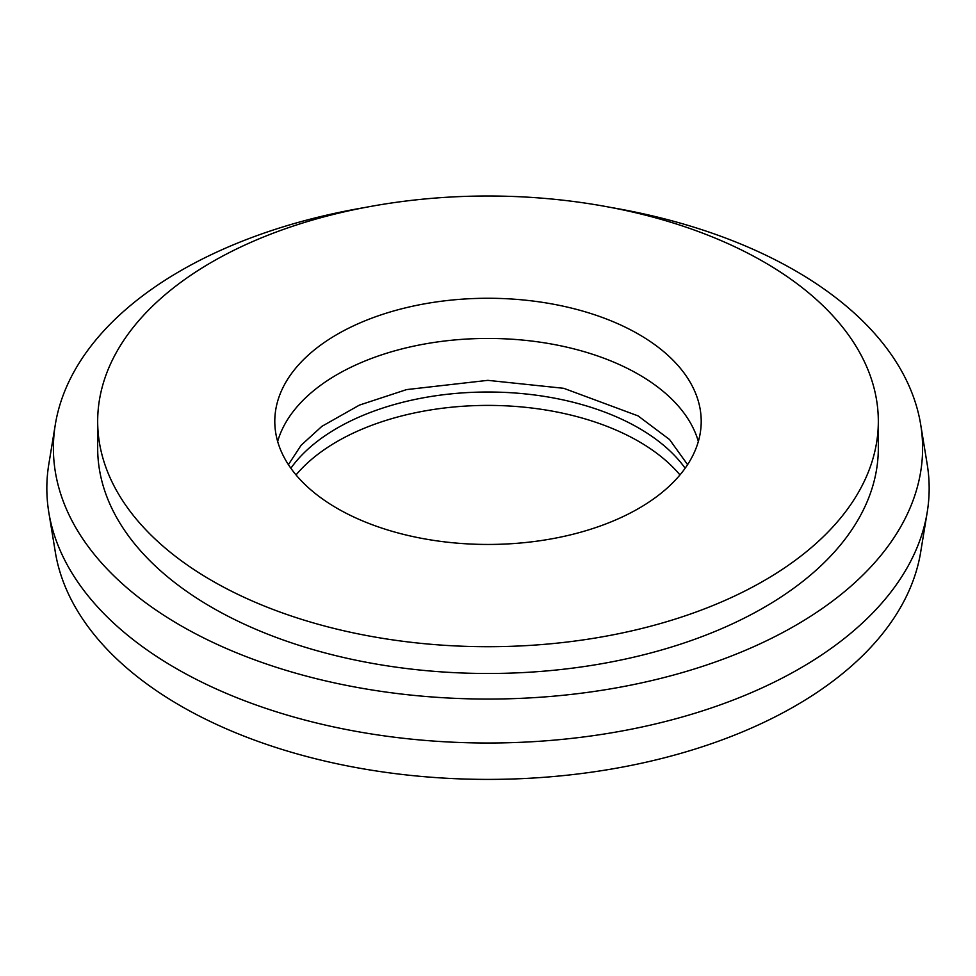 <?xml version="1.0" encoding="UTF-8"?>
<svg xmlns="http://www.w3.org/2000/svg" width="976" height="976" viewBox="0 0 976 976"><rect width="100%" height="100%" fill="white"/><g stroke="black" fill="none" stroke-linecap="round" stroke-linejoin="round"><path stroke-width="1.46" d="M685.14 468.224A213.207 123.086 0 0 0 638.755 428.061A213.207 123.086 0 0 0 290.86 468.224M679.955 474.922A213.207 123.086 0 0 0 638.755 441.445A213.207 123.086 0 0 0 296.045 474.922M638.755 334.317A213.207 123.086 0 0 0 406.406 307.635A213.207 123.086 0 0 0 274.793 421.364A213.207 123.086 0 0 0 337.245 508.398A213.207 123.086 0 0 0 569.594 535.08A213.207 123.086 0 0 0 701.207 421.364A213.207 123.086 0 0 0 638.755 334.317M698.34 441.445A213.207 123.086 0 0 0 638.755 374.491A213.207 123.086 0 0 0 422.815 344.333A213.207 123.086 0 0 0 277.66 441.445M365.305 207.437A434.601 250.917 0 0 0 55.327 424.487L48.8 464.295A441.164 254.699 0 0 0 48.8 512.327L55.327 552.135A434.601 250.917 0 0 0 180.682 705.904A434.601 250.917 0 0 0 635.181 764.574A434.601 250.917 0 0 0 920.673 552.135L927.2 512.327A441.164 254.699 0 0 0 927.2 464.295L920.673 424.487A434.601 250.917 0 0 0 795.318 270.718A434.601 250.917 0 0 0 610.695 207.437M48.8 512.327A441.164 254.699 0 0 0 176.046 668.414A441.164 254.699 0 0 0 637.401 727.962A441.164 254.699 0 0 0 927.2 512.327M55.327 424.487A434.601 250.917 0 0 0 180.682 625.567A434.601 250.917 0 0 0 673.074 675.172A434.601 250.917 0 0 0 920.673 424.487M97.673 421.364L97.673 448.143A390.327 225.346 0 0 0 211.999 607.487A390.327 225.346 0 0 0 637.377 656.336A390.327 225.346 0 0 0 878.327 448.143L878.327 421.364A390.327 225.346 0 0 0 764.001 262.007A390.327 225.346 0 0 0 338.623 213.158A390.327 225.346 0 0 0 97.673 421.364A390.327 225.346 0 0 0 211.999 580.708A390.327 225.346 0 0 0 637.377 629.557A390.327 225.346 0 0 0 878.327 421.364M687.592 464.637L669.56 439.542L638.048 415.886L563.762 388.314L487.817 380.347L406.589 389.595L359.449 405.089L321.86 426.353L301.084 445.312L288.408 464.637"/></g></svg>

